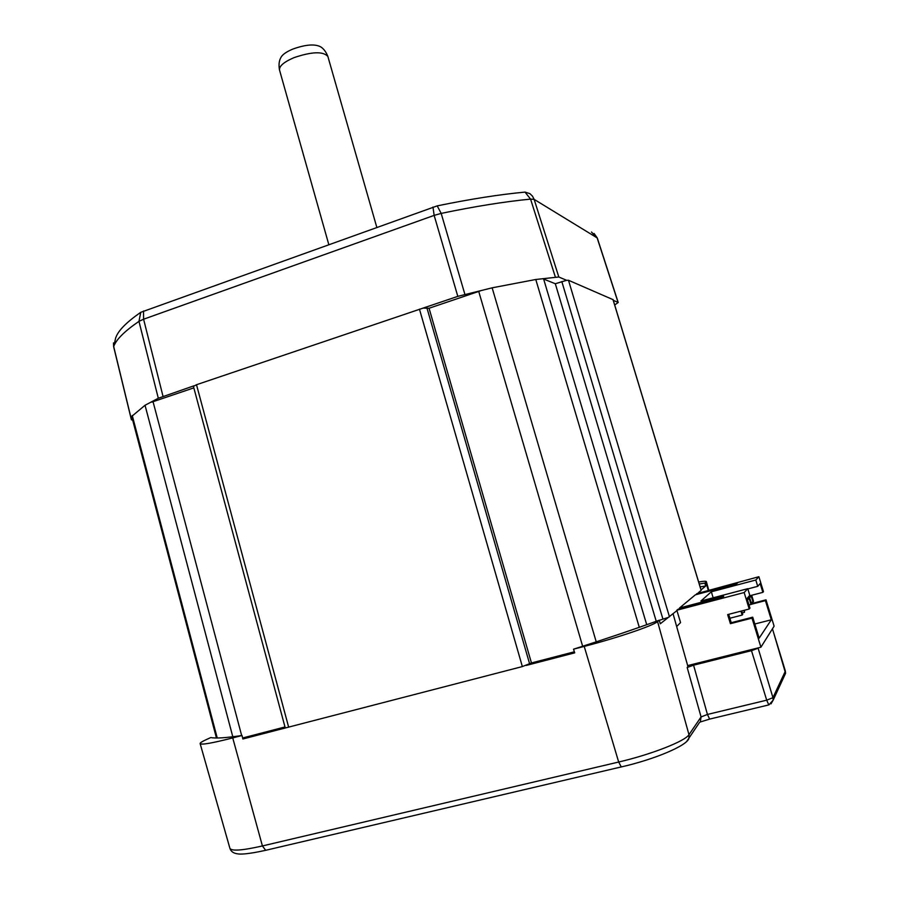 <?xml version="1.0" encoding="UTF-8"?>
<svg xmlns="http://www.w3.org/2000/svg" width="899" height="899" viewBox="0 0 899 899"><rect width="100%" height="100%" fill="white"/><g stroke="black" fill="none" stroke-linecap="round" stroke-linejoin="round"><path stroke-width="1.35" d="M327.944 56.749L327.854 56.423C324.73 48.355 319.988 46.534 320.246 46.624C314.38 43.815 305.255 44.635 292.872 49.063C285.994 51.94 281.938 54.918 280.69 57.963C280.836 57.873 277.982 61.492 279.488 69.92M242.011 735.494L232.729 737.91C211.861 743.248 200.983 745.114 200.117 743.529C200.151 742.776 202.253 741.439 206.41 739.551L210.838 737.54C215.513 738.573 225.907 737.888 242.011 735.494L242.876 738.989L285.904 727.819L285.219 727.785L193.431 386.379L196.499 384.727L457.816 296.367L492.146 287.826L535.782 279.488L558.818 276.993L566.595 280.319L568.483 280.263L613.006 299.625M216.434 738L131.704 416.417L145.031 405.269L158.303 398.257L193.948 385.806M151.74 402.134L193.836 387.874M132.681 420.125L131.4 419.788L132.187 418.26M543.187 278.881L555.312 283.736L566.595 280.319M423.249 308.087L429.059 308.245L480.28 290.916M613.275 300.322L618.209 302.491L614.691 304.975M618.062 302.379L597.138 237.887L534.13 199.364L532.478 196.139L529.916 193.645L525.016 192.105C499.552 194.487 470.278 199.084 437.195 205.882L140.761 312.313C126.759 322.033 118.488 330.349 115.937 337.26M242.629 737.978L285.005 726.965M285.904 727.819L522.353 666.575L531.455 662.945L574.382 651.797M526.263 665.429L574.731 652.854L573.528 649.19C606.342 638.717 634.93 629.053 659.282 620.198L660.259 623.805L676.947 610.59M654.921 621.771L667.732 617.591M701.04 589.901L705.704 586.024L700.119 586.845M573.528 649.19L584.215 646.403C617.579 637.796 653.236 625.648 657.585 621.58L659.282 620.198M705.704 586.024L704.872 583.125L699.253 583.979M704.872 583.125L706.389 581.687C706.322 581.035 703.748 581.136 698.647 581.99M673.081 613.815L687.949 666.62L687.173 667.496L693.579 665.193L707.446 714.447L766.701 700.175L751.485 650.651L693.579 665.193M687.668 665.608L758.048 647.921L772.949 697.68L773.174 700.13L770.994 703.872M751.485 650.651L757.767 648.359M657.585 621.58L688.971 734.685L701.074 716.941L707.434 714.447L709.637 719.099L700.321 721.976L701.074 716.941L687.173 667.496M709.805 719.054L768.78 704.917L766.701 700.175L772.949 697.68L785.378 671.081L772.443 628.806M699.197 722.92L688.971 738.068L688.971 734.685C685.42 741.057 651.292 754.475 618.681 762.026L584.215 646.403M751.44 603.634L766.004 599.847L774.106 626.165L760.914 647.201L752.002 618.107L730.415 623.67L727.651 614.601L749.215 609.005L744.17 592.542L676.835 610.23L677.902 609.342L722.391 597.655L723.695 596.374L679.52 607.994L695.354 594.823L736.472 583.934L737.585 582.855L696.725 593.677L696.95 594.396M758.048 647.921L760.914 647.201M755.789 580.024L757.733 586.328L760.161 583.563L762.858 592.351L763.465 591.609L758.88 576.709L755.789 580.024L711.334 591.789L700.939 601.004L747.766 588.676L744.17 592.542M696.725 593.677L758.88 576.709M747.844 588.924L757.733 586.328M711.334 591.789L713.154 597.779M754.812 624.007L771.308 619.793L765.409 600.622L751.047 604.353M749.294 595.902L762.858 592.351M676.835 610.23L680.554 622.569L676.666 626.558M679.52 607.994L679.779 608.848M771.308 619.793L759.149 638.166L752.721 617.175L731.235 622.704L728.684 614.332M749.215 609.005L749.946 608.117L747.002 598.509L749.8 595.318L747.766 588.676M747.361 599.667L749.878 598.543L747.226 599.228M747.687 597.723L751.429 596.745L748.215 597.127M766.004 599.847L765.409 600.622M752.002 618.107L752.721 617.175M731.235 622.704L730.415 623.67M741.697 610.96L742.731 614.365L742.158 615.062L740.956 611.151M729.876 618.242L742.158 615.062M744.586 610.207L744.451 612.286L743.878 610.387M742.271 612.86L744.451 612.286M749.878 598.543L751.497 603.813L750.98 604.431L749.35 599.15M748.979 604.96L750.98 604.431M751.935 596.149L753.531 601.352L753.025 601.959L751.429 596.745M751.081 602.465L753.025 601.959M678.689 609.14L679.633 608.353M696.084 594.632L696.826 594.003M698.332 592.744L701.186 590.351L613.028 299.502M555.312 283.736L656.101 620.827M429.059 308.245L531.455 662.945M376.782 227.256L327.854 56.423C323.112 51.209 311.841 51.614 294.063 57.626C283.713 62.065 278.892 66.279 279.578 70.257L328.776 244.494M158.303 398.257L138.963 321.359C124.523 331.248 116.095 339.642 113.69 346.542L131.423 419.563M555.357 277.027L530.567 199.106L534.13 199.364L558.818 276.993M525.016 192.105L530.567 199.106C504.699 201.634 474.897 206.399 441.184 213.4L464.884 294.355M457.816 296.367L434.15 215.389L143.593 319.212L163.011 396.29M131.378 419.732L113.679 346.845L115.713 337.698M140.761 312.313L138.963 321.359L143.593 319.212L143.537 311.02M432.981 207.062L434.15 215.389L441.184 213.4L437.195 205.882M591.463 232.021L597.318 238.111M700.366 721.998L699.579 722.335M232.729 737.91L262.418 845.948L618.681 762.026L621.265 766.926L265.666 850.308L262.418 845.948C242.011 850.566 231.167 851.319 229.874 848.207L200.162 743.687M708.21 590.137L705.985 582.226M784.299 676.082L785.58 673.295L785.333 670.935M768.915 704.883L773.174 700.13L785.58 673.295L772.466 628.761M687.005 741.012L688.971 738.068C687.915 745.496 653.685 759.655 621.265 766.926L621.535 766.869M266.16 850.196L265.666 850.308C246.798 854.511 239.932 854.275 237.786 853.87C233.605 853.365 230.987 851.567 229.942 848.476M419.451 309.144L522.353 666.575M196.499 384.727L288.669 727.212M612.949 299.434L701.141 590.407M568.483 280.263L669.474 616.826M153.044 401.684L241.662 735.551M145.031 405.269L232.796 736.764M132.254 415.495L217.243 738M561.819 281.556L662.911 619.04M543.625 279.005L646.718 624.704M535.782 279.488L639.29 627.322M492.146 287.826L596.228 641.852M478.729 291.433L582.653 646.269M426.868 307.705L529.691 664.091M594.115 233.493L597.307 238.055L618.209 302.491M113.465 342.924L113.656 346.756M708.727 589.991L706.389 581.687"/></g></svg>
